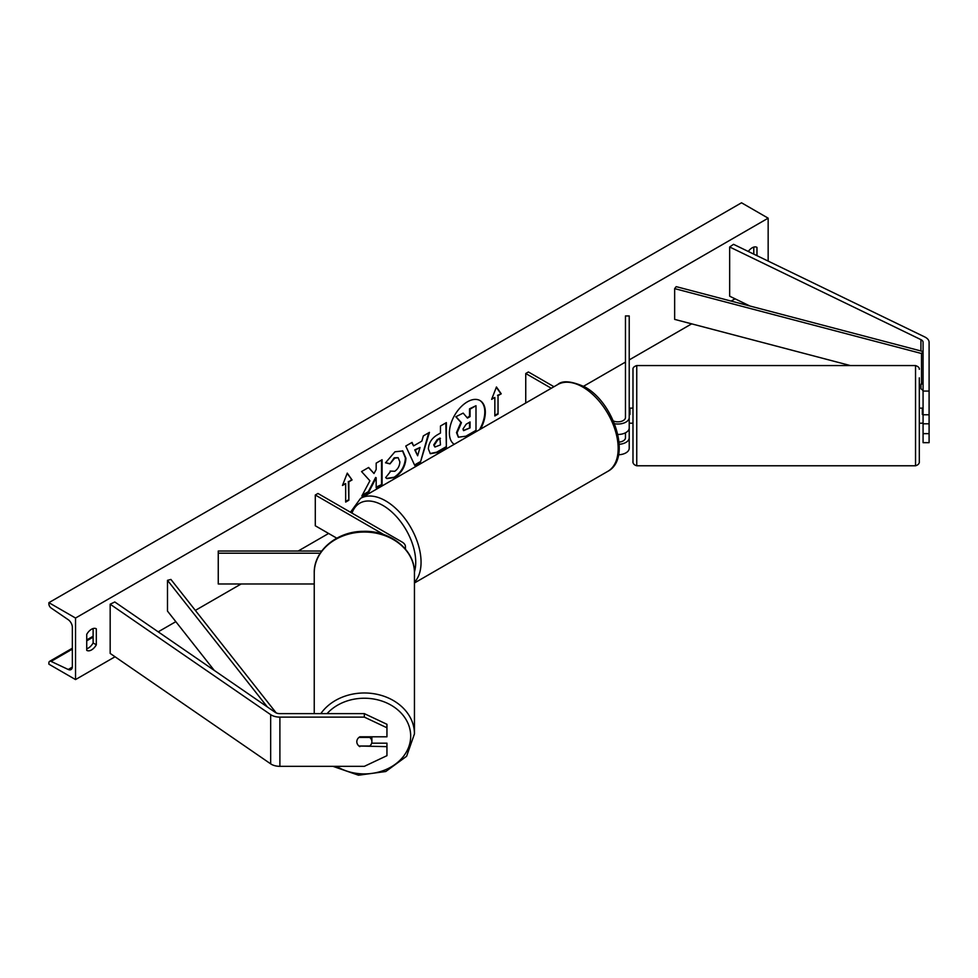 <?xml version="1.0" encoding="UTF-8"?>
<svg xmlns="http://www.w3.org/2000/svg" width="978" height="978" viewBox="0 0 978 978"><rect width="100%" height="100%" fill="white"/><g stroke="black" fill="none" stroke-linecap="round" stroke-linejoin="round"><path stroke-width="1.47" d="M614.502 423.719A11.308 6.528 0 0 0 629.221 417.496L629.221 315.943L625.455 315.943L625.455 417.496A7.531 4.352 0 0 1 621.262 421.384A7.531 4.352 0 0 1 613.365 420.956M629.966 423.083L629.221 423.083L629.221 448.254A11.308 6.528 0 0 1 618.561 454.77M629.221 417.496L629.221 427.948A11.308 6.528 0 0 1 617.839 434.476M625.455 432.814L625.455 437.789A7.531 4.352 180 0 1 619.062 442.093M525.748 403.009L525.748 373.51L528.413 371.97L553.951 386.713M525.748 373.51L551.299 388.254M629.221 437.789A11.308 6.528 180 0 1 619.221 444.281M923.073 423.792L923.073 442.667L929.1 442.667L929.1 414.77L923.073 414.77L923.073 423.792L929.1 423.792M923.073 414.77L923.073 342.3A6.027 3.484 0 0 0 921.313 339.843A6.027 3.484 0 0 0 920.921 339.635L729.661 246.982L729.661 296.2L749.93 306.016M923.073 391.518A6.027 3.484 0 0 0 921.313 389.061A6.027 3.484 0 0 0 920.921 388.853L920.921 384.109M923.073 391.066L929.1 391.066L929.1 342.3A12.054 6.956 0 0 0 925.567 337.386A12.054 6.956 0 0 0 924.797 336.97L733.524 244.317L729.661 246.982M923.073 433.645L929.1 433.645M929.1 391.066L929.1 414.77M359.831 746.642A7.531 6.149 -0 0 1 356.811 741.727A7.531 6.149 -0 0 1 359.831 736.801L386.946 736.801L386.946 724.295L364.342 713.634L279.891 713.634A6.027 3.484 180 0 1 275.637 712.62A6.027 3.484 180 0 1 275.283 712.4L114.793 601.971L110.172 604.208L110.172 653.426L270.661 763.842A12.054 6.956 180 0 0 271.371 764.295A12.054 6.956 180 0 0 279.891 766.336L364.342 766.336L386.946 755.676L386.946 746.642L359.831 746.031M386.946 746.642L386.946 743.17L371.677 743.17M364.342 713.634L364.342 717.118L279.891 717.118A12.054 6.956 180 0 1 271.371 715.077A12.054 6.956 180 0 1 270.661 714.637L110.172 604.208M364.342 717.118L386.946 727.779M314.244 583.976L218.253 583.976L218.253 553.206L320.222 553.206M383.938 534.648L315.295 495.002L317.96 493.474L402.141 542.069A11.308 6.528 180 0 1 405.442 546.69A11.308 6.528 180 0 1 404.965 548.56M321.725 551.03L218.253 551.03L218.253 553.206M315.295 495.002L315.295 525.773L336.787 538.181M923.073 414.464L922.315 414.464L922.315 408.132L919.308 408.132L919.308 377.838L919.308 462.007L919.308 423.205L922.315 423.205M632.986 442.423L632.986 369.329C632.766 367.74 634.025 366.481 636.751 365.564L636.751 465.772C631.739 464.379 633.145 460.369 632.986 462.007L632.986 423.205L629.966 423.205M923.073 408.254L922.315 408.254M923.073 423.083L922.315 423.083M632.986 388.914L632.986 408.132L629.966 408.132L629.966 414.464L629.221 414.464M629.221 408.254L629.966 408.254M479.477 429.721A25.416 14.67 120 0 0 479.795 400.442M480.516 429.122A25.416 14.67 120 0 0 480.064 400.589A25.416 14.67 120 0 0 467.35 401.848A25.416 14.67 120 0 0 450.882 423.816A25.416 14.67 120 0 0 454.183 444.318M75.538 618.047L75.538 679.576L48.9 664.184L48.9 662.901A3.386 1.956 60 0 1 49.597 661.348A3.386 1.956 60 0 1 51.076 661.397L68.228 669.478A6.406 3.692 -120 0 0 71.015 669.588A6.406 3.692 -120 0 0 72.348 666.654L72.348 627.277A6.406 3.692 -120 0 0 68.228 619.697L51.076 607.974A3.386 1.956 60 0 1 48.9 603.964L48.9 602.668L75.538 618.047L768.158 218.167L768.158 261.089M75.538 679.576L115.037 656.764M158.204 631.837L175.832 621.666M195.343 610.406L241.126 583.976M298.168 551.03L328.608 533.462M583.573 386.261L625.455 362.08M629.221 359.904L691.666 323.852M731.116 301.077L735.04 298.803M390.112 471.078L394.77 471.274C397.948 469.061 399.647 465.919 399.855 461.836L398.205 457.765L394.77 458.132L389.953 463.89L385.515 462.802L394.953 451.799L402.777 450.944L405.943 458.254C405.418 466.408 401.677 472.826 394.709 477.533L386.885 478.584L385.662 477.619L390.552 471.42M428.376 448.951L428.376 448.89C428.78 442.802 431.836 438.083 437.533 434.733L440.455 433.046L440.455 426.017L446.371 422.606L446.371 447.215L437.227 452.484L430.332 453.719L428.376 448.951M369.904 480.785L361.836 496.017L368.828 491.983L376.175 477.765L376.175 487.741L382.08 484.33L382.08 459.721L376.175 463.132L376.175 469.501L374.012 473.523L368.645 467.472L361.554 471.567L369.904 480.785M756.972 255.674L756.972 247.385A9.413 5.44 120 0 0 756.886 247.336A9.413 5.44 120 0 0 752.18 247.801A9.413 5.44 120 0 0 748.304 251.468M96.321 628.817L96.321 644.808A9.413 5.44 -60 0 1 86.81 650.394A9.413 5.44 -60 0 1 86.724 650.346L86.724 634.355A9.413 5.44 -60 0 1 91.529 629.233A9.413 5.44 -60 0 1 96.235 628.768A9.413 5.44 -60 0 1 96.321 628.817L96.15 628.72M498.034 395.65L501.237 393.804L496.445 386.982L491.641 399.342L494.844 397.496L494.844 415.956L498.034 414.11L498.034 395.65L498.034 414.11M342.471 485.467L347.263 473.12L352.056 479.941L348.853 481.787L348.853 500.235L345.662 502.081L345.662 483.621L342.471 485.467M413.596 445.895L421.848 441.127L423.352 435.895L429.452 432.374L420.43 462.215L414.77 465.479L405.76 446.054L412.056 442.423L413.596 445.895L411.738 442.606M753.781 254.121L753.781 247.104M93.118 628.536L93.118 642.962A9.413 5.44 -60 0 1 86.724 648.781M48.9 602.668L741.52 202.788L768.158 218.167M93.118 642.962L96.321 644.808M456.506 432.582L460.907 422.398L455.809 416.75L463.169 413.107L467.472 418.095L470.063 416.604L470.063 409.134L475.993 405.711L475.993 430.369L465.895 436.2L458.34 437.203L456.506 432.582L457.044 432.887L461.433 422.716L456.335 417.056M463.169 413.107L455.809 416.75M467.117 417.679L469.538 416.286L469.538 408.816L475.993 405.711M458.45 437.264L457.044 432.887M497.509 413.804L494.844 415.344M491.958 398.547L494.844 397.496M497.509 395.344L501.237 393.804M500.699 393.498L496.323 387.276M347.153 473.401L352.056 479.941M351.518 479.623L348.853 481.787M348.327 481.469L348.853 500.235M345.662 501.469L348.327 499.929M342.777 484.685L345.662 483.621M368.474 467.582L374.012 473.523M376.175 487.13L382.08 484.33M381.542 484.024L381.542 460.027M362.3 495.137L368.303 491.677L375.638 477.447L376.175 477.765M445.834 422.912L446.371 447.215M445.834 446.909L436.701 452.178L430.075 453.547M440.455 438.389L437.655 440.014L434.281 445.161L434.99 447.032L440.455 444.892L439.929 438.083L437.129 439.697L433.743 444.856L434.745 446.836M402.508 450.797L405.405 457.949C404.892 466.09 401.139 472.521 394.171 477.227L386.616 478.413M397.924 457.631L394.232 457.826L389.953 463.89M389.427 463.584L385.589 462.643M428.694 432.814L420.43 462.215M419.892 461.909L414.55 464.99M420.039 447.447L414.758 449.88L417.643 455.785L420.039 447.447L415.283 450.198L417.643 455.785M462.997 428.963L463.633 430.638L470.063 427.875L470.063 421.958L466.164 424.207L462.997 428.963M463.389 430.442L470.063 427.875M469.538 427.569L469.538 422.264M314.244 713.634L314.244 572.937A50.11 40.917 -0 0 1 364.342 532.032A50.11 40.917 -0 0 1 414.452 572.937C415.088 550.039 390.21 530.308 363.364 531.347C337.214 531.213 313.657 550.651 314.244 572.937M332.948 766.336L358.474 775.212L385.784 771.508L406.616 756.275L414.452 733.891L414.452 572.937M371.884 741.727A7.531 6.149 180 0 0 369.733 737.424L358.963 737.424A7.531 6.149 180 0 0 356.811 741.727A7.531 6.149 180 0 0 358.963 746.031L369.733 746.031A7.531 6.149 180 0 0 371.884 741.727L371.884 736.801M369.733 736.801L369.733 737.424M923.073 382.288L921.508 384.268L921.508 353.51L923.073 351.53L676.201 286.64L674.649 288.62L674.649 319.378L850.347 365.564M921.508 353.51L674.649 288.62M267.324 706.923L167.495 580.333L167.495 611.103L214.28 670.431M276.175 712.889L170.918 579.441L167.495 580.333M920.921 339.635L920.921 350.968M279.891 717.118L279.891 766.336M270.661 714.637L270.661 763.842M557.704 384.562C562.338 380.234 571.323 381.004 584.636 386.848C614.404 402.655 632.155 458.706 607.803 471.347A50.11 28.924 -120 0 0 615.48 431.188A50.11 28.924 -120 0 0 582.754 387.043A50.11 28.924 -120 0 0 557.704 384.562L360.564 498.377A50.11 28.924 60 0 1 385.625 500.858A50.11 28.924 60 0 1 417.129 541.225A50.11 28.924 60 0 1 414.452 582.191M414.44 571.959A46.333 26.748 -120 0 0 382.96 505.467A46.333 26.748 -120 0 0 351.97 513.108M636.751 465.772L915.542 465.772L915.542 365.564C918.281 366.505 919.54 367.752 919.308 369.329M68.228 669.478L72.323 667.118M51.076 661.397L72.348 649.123M86.724 640.822L93.118 637.13M327.031 713.634A46.333 37.836 -0 0 1 378.804 700.126A46.333 37.836 -0 0 1 410.687 736.067A46.333 37.836 -0 0 1 385.063 769.918A46.333 37.836 -0 0 1 336.542 766.336M414.452 733.891A50.11 40.917 180 0 0 377.178 694.343A50.11 40.917 180 0 0 320.821 713.634M405.442 546.69L405.442 549.123M607.803 471.347L414.452 582.974M350.466 512.24L360.564 498.377M915.542 365.564L636.751 365.564M915.542 465.772C920.555 464.379 919.149 460.369 919.308 462.007L919.308 462.007M93.118 636.226L86.724 639.918M72.348 648.218L49.597 661.348"/></g></svg>

